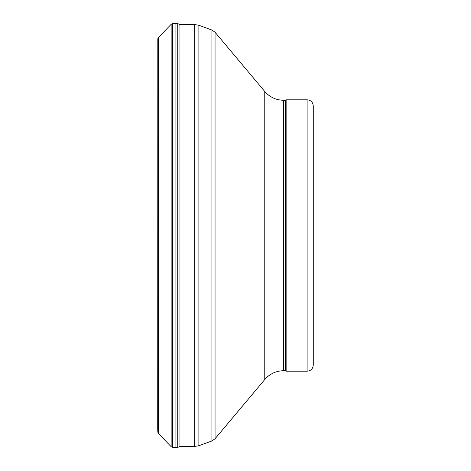<?xml version="1.0" encoding="UTF-8"?>
<svg xmlns="http://www.w3.org/2000/svg" width="471" height="471" viewBox="0 0 471 471"><rect width="100%" height="100%" fill="white"/><g stroke="black" fill="none" stroke-linecap="round" stroke-linejoin="round"><path stroke-width="0.71" d="M172.433 23.727L175.082 23.55L175.082 447.45L177.738 447.397L172.433 447.273L171.309 446.826L160.046 435.204L171.138 446.667L171.138 24.333L172.433 23.727L172.433 447.273M157.809 432.154L157.809 38.846L157.726 429.511L157.973 432.89L160.046 435.204L158.362 433.467L158.362 37.533L171.138 24.333M283.666 370.706L285.279 370.706L285.279 100.294L283.666 100.294L283.666 370.706C276.065 370.86 269.765 373.791 264.767 379.52L264.767 91.48L215.053 32.24L215.053 438.76L211.915 440.962L211.915 30.038L198.88 25.293L198.88 445.707L194.658 446.449L194.658 24.551L179.051 24.551M285.279 370.706L286.132 371.201L286.132 99.799L285.279 100.294M307.104 99.799L307.104 371.201C310.854 370.836 312.909 368.775 313.274 365.031L313.274 105.969C312.909 102.225 310.854 100.164 307.104 99.799L286.132 99.799M175.082 23.55L177.738 23.603L177.738 447.397L179.051 446.855L179.051 24.145L179.475 24.551M177.738 23.603L179.051 24.145M157.809 38.846L158.362 37.533M194.658 446.449L179.469 446.449M194.658 24.551L198.88 25.293M211.915 440.962L198.88 445.707M211.915 30.038L215.053 32.24M264.767 379.52L215.053 438.76M264.767 91.48C269.765 97.209 276.065 100.14 283.666 100.294M307.104 371.201L286.132 371.201"/></g></svg>

